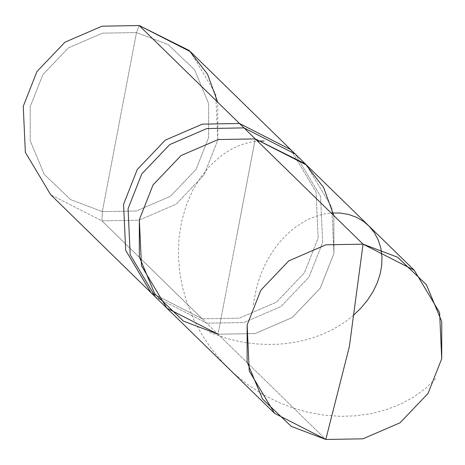 <?xml version="1.0" encoding="UTF-8"?>
<svg xmlns="http://www.w3.org/2000/svg" width="465" height="465" viewBox="0 0 465 465"><rect width="100%" height="100%" fill="white"/><g stroke="black" fill="none" stroke-linecap="round" stroke-linejoin="round"><path stroke-width="0.35" stroke-dasharray="2.33 1.74" d="M218.009 334.207L255.128 333.562L292.258 317.531L320.24 288.178L333.928 253.419L333.824 215.609L333.928 253.419L320.24 288.178L292.258 317.531L255.128 333.562L218.009 334.207L166.79 308.086L218.009 334.207L236.639 236.557L218.009 334.207L325.802 439.472L206.739 323.204L155.519 297.077L206.739 323.204L202.229 318.798L151.009 292.677L202.229 318.798L101.911 220.84L50.691 194.719L101.911 220.84L102.335 211.604L136.361 211.005L170.399 196.317L196.05 169.411L208.593 137.541L208.622 103.509L194.55 69.715L168.121 44.541L136.489 32.567L102.335 211.604L70.709 199.63L44.274 174.456L30.208 140.663L30.231 106.63L42.78 74.76L68.425 47.86L102.463 33.166L136.489 32.567L139.169 25.529L136.489 32.567L102.463 33.166L68.425 47.86L42.78 74.76L30.231 106.63L30.208 140.663L44.274 174.456L70.709 199.63L102.335 211.604L136.489 32.567L168.121 44.541L194.55 69.715L208.622 103.509L208.593 137.541L196.05 169.411L170.399 196.317L136.361 211.005L102.335 211.604L101.911 220.84L218.009 334.207L255.268 138.901L218.009 334.207L255.128 333.562L292.258 317.531L320.24 288.178L333.928 253.419L331.812 207.349L306.487 165.023L331.812 207.349L333.928 253.419L320.24 288.178L292.258 317.531L255.128 333.562L218.009 334.207M255.268 138.901L236.639 236.557L255.268 138.901M295.217 154.02L320.542 196.346L322.658 242.41L308.969 277.175L280.988 306.522L243.858 322.553L206.739 323.204L243.858 322.553L280.988 306.522L308.969 277.175L322.658 242.41L320.542 196.346L295.217 154.02M290.706 149.614L316.031 191.94L318.147 238.01L304.459 272.769L276.483 302.122L239.347 318.153L202.229 318.798L239.347 318.153L276.483 302.122L304.459 272.769L318.147 238.01L316.031 191.94L290.706 149.614M190.388 51.656L215.714 93.982L217.829 140.046L204.141 174.811L176.159 204.164L139.029 220.195L101.911 220.84L139.029 220.195L176.159 204.164L204.141 174.811L217.829 140.046L217.725 102.236M435.699 378.673L425.847 388.205L414.234 396.709L401.033 403.934L386.456 409.671L370.721 413.722L355.225 415.855L340.334 416.326L323.971 415.14L307.505 412.17L292.34 407.811L277.477 401.934L262.039 393.96L247.392 384.375L234.691 374.122L222.154 361.77L211.72 349.227L201.92 334.736L193.725 319.426L187.226 303.517L182.489 287.248L179.537 270.851L178.368 254.57L179.054 237.522L181.664 221.171L186.424 204.786L193.027 189.801L201.24 176.485L210.151 165.72L220.654 156.252L226.193 152.34L232.581 148.62L238.353 145.923L244.886 143.592L251.408 141.999L257.587 141.162M253.169 304.953L256.541 287.783L259.325 278.634L262.295 270.857L266.166 262.562L270.043 255.628L274.844 248.357L280.064 241.684L285.655 235.65L291.555 230.285L297.007 226.095L304.04 221.648L310.504 218.411L317.764 215.684L324.285 214.005L331.185 213.034M353.557 315.212L347.035 320.449L339.805 325.361L331.103 330.278L322.722 334.155L314.869 337.131L305.645 339.909L297.123 341.856L287.236 343.414L278.227 344.228L267.892 344.472L257.412 343.995L248.019 342.955L238.609 341.333L228.048 338.805L209.546 332.498"/><path stroke-width="0.7" d="M333.824 215.609L323.657 187.622L305.214 163.802L255.268 138.901L363.06 244.16L349.355 346.623L325.802 439.472L291.299 426.405L262.469 398.941L247.118 362.084L247.142 324.954L260.83 290.189L288.812 260.836L325.942 244.805L363.06 244.16L325.942 244.805L288.812 260.836L260.83 290.189L247.142 324.954L249.257 371.018L274.588 413.344L325.802 439.472L349.355 346.623L363.06 244.16L397.569 257.221L426.399 284.685L441.75 321.548L441.721 358.678L428.038 393.437L400.057 422.79L362.927 438.821L325.802 439.472L362.927 438.821L400.057 422.79L428.038 393.437L441.721 358.678L439.605 312.608L414.28 270.281L363.06 244.16L255.268 138.901L218.149 139.547L181.019 155.577L153.037 184.931L139.349 219.695L141.465 265.759L166.796 308.092L141.465 265.759L139.349 219.695L153.037 184.931L181.019 155.577L218.149 139.547L255.268 138.901L306.487 165.023L255.268 138.901L218.149 139.547L181.019 155.577L153.037 184.931L139.349 219.695L141.465 265.759L166.79 308.086L218.009 334.207L183.506 321.146L154.671 293.682L139.326 256.825L139.349 219.695L153.037 184.931L181.019 155.577L218.149 139.547L255.268 138.901L305.214 163.802L323.657 187.622L333.824 215.609M274.588 413.344L155.519 297.077L130.194 254.75L128.078 208.686L141.767 173.922L169.748 144.574L206.879 128.543L243.997 127.892L255.268 138.901L243.997 127.892L206.879 128.543L169.748 144.574L141.767 173.922L128.078 208.686L130.194 254.75L155.519 297.077L151.009 292.677L125.684 250.35L123.568 204.28L137.256 169.522L165.238 140.168L202.368 124.138L239.487 123.492L243.997 127.892L295.217 154.02L243.997 127.892L239.487 123.492L202.368 124.138L165.238 140.168L137.256 169.522L123.568 204.28L125.684 250.35L151.009 292.677L50.691 194.719L25.366 152.392L23.25 106.322L36.938 71.564L64.92 42.21L102.05 26.18L139.169 25.529L239.487 123.492L290.706 149.614L239.487 123.492L139.169 25.529L102.05 26.18L64.92 42.21L36.938 71.564L23.25 106.322L25.366 152.392L50.697 194.725M217.725 102.236L207.559 74.255L189.11 50.435L139.169 25.529L190.388 51.656L414.28 270.281M257.587 141.162L264.143 141.011M331.185 213.034L339.805 212.999L348.407 214.412L356.359 217.236L363.491 221.381L369.216 226.292L374.354 232.663L378.254 239.992L380.823 248.112L381.974 256.86L381.713 265.329L380.155 274.03L377.284 282.813L373.099 291.52L367.623 300.006L360.892 308.126L353.557 315.212"/></g></svg>
